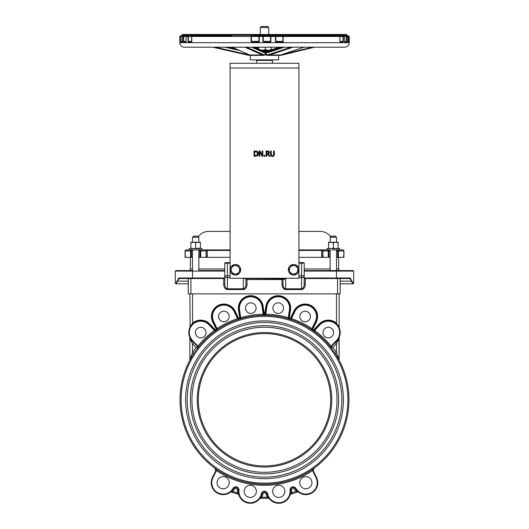 <?xml version="1.0" encoding="UTF-8"?>
<svg xmlns="http://www.w3.org/2000/svg" width="529" height="529" viewBox="0 0 529 529"><rect width="100%" height="100%" fill="white"/><g stroke="black" fill="none" stroke-linecap="round" stroke-linejoin="round"><path stroke-width="0.79" d="M257.087 59.883L256.558 60.412L272.442 60.412L271.913 59.883M256.558 60.412L256.558 63.255M192.483 257.332L192.483 249.919L192.483 257.332L192.483 249.919L192.483 257.332L192.483 249.919L191.425 250.977L191.425 257.332L192.483 257.332L192.483 270.577M198.838 237.21L197.78 236.152L193.541 236.152L192.483 237.21L192.483 242.242L192.483 237.21L198.838 237.21L198.838 242.242M198.838 270.577L224.785 270.577L198.838 270.577L198.838 257.332L230.082 257.332M336.517 242.242L336.517 237.21L336.517 242.242M336.517 270.577L336.517 250.977L337.667 250.977L337.667 249.919A1.058 0.747 90 0 1 338.415 250.977L343.625 250.977A1.058 0.747 -90 0 0 342.871 249.919L336.517 249.919L336.517 250.977M298.918 257.332L330.162 257.332L330.162 270.577M330.162 237.21L336.517 237.21L335.459 236.152L331.22 236.152L330.162 237.21L330.162 242.242M338.639 268.983A1.587 1.587 0 0 0 340.226 270.577A1.587 1.587 0 0 1 338.639 268.983L338.639 257.332L338.639 268.983L336.517 268.983M190.361 257.332L190.361 268.983A1.587 1.587 0 0 1 188.774 270.577M264.95 315.205A0.529 0.529 0 0 1 264.626 315.324L264.619 314.788L265.141 314.867L264.619 315.324A0.529 0.529 0 0 0 264.626 315.324L265.67 314.722L266.94 306.45A11.387 11.387 0 0 1 279.881 296.868A11.387 11.387 0 0 1 289.456 309.815L288.252 318.094L289.237 318.471L289.079 318.974A84.461 84.461 0 0 1 290.011 319.265L291.195 319.013L294.891 311.502A11.387 11.387 0 0 1 310.113 306.258A11.387 11.387 0 0 1 315.357 321.48L311.713 329.018L312.54 329.673L312.242 330.109A84.461 84.461 0 0 1 330.982 347.692L330.81 346.495L330.982 347.692L331.015 346.998L330.982 347.692L332.794 347.434L331.015 346.998L336.933 340.762L335.326 342.461L336.477 343.552L337.482 341.86A1.587 0.43 43.5 0 1 336.933 340.762A11.916 11.916 0 0 0 336.49 323.92A11.916 11.916 0 0 0 319.648 324.363L314.2 330.096L319.648 324.363A11.916 11.916 0 0 1 336.49 323.92A11.916 11.916 0 0 1 336.933 340.762L336.55 340.398L331.101 346.138L331.491 346.502M337.482 341.86L339.129 337.852A1.587 1.587 0 0 1 339.248 337.238A1.587 1.587 0 0 1 339.254 337.231L339.188 337.383M338.765 338.243L338.236 339.129M339.129 337.852L339.129 359.832L338.99 338.342M313.042 330.665A84.461 84.461 0 0 1 330.982 347.692A84.461 84.461 0 0 0 313.042 330.665L313.73 330.592A0.529 0.529 0 0 1 313.512 330.737A0.529 0.529 0 0 0 313.73 330.592L313.042 330.665L313.347 330.228L313.73 330.592L313.042 330.665A84.461 84.461 0 0 1 335.148 353.498L336.477 352.625A86.048 86.048 0 0 0 332.794 347.434L336.477 343.552L336.477 352.625L339.129 359.832A1.587 1.587 0 0 0 339.307 360.566L339.023 360.031M339.307 360.566L339.307 360.566A1.587 1.587 0 0 1 339.129 359.832M336.808 356.129L337.773 357.776A84.461 84.461 0 0 0 335.148 353.498A84.461 84.461 0 0 1 337.773 357.776M338.11 358.371A84.461 84.461 0 0 1 348.961 399.785A84.461 84.461 0 0 0 338.11 358.371L339.254 360.474M314.246 330.777L314.59 330.466A85.519 85.519 0 0 1 331.101 346.138L331.015 346.998A0.529 0.529 0 0 0 330.929 347.13M337.912 325.037L339.129 327.491A0.529 0.529 0 0 0 339.168 327.702L339.109 327.563M338.124 325.831L337.78 325.355M337.826 325.421L338.243 326.016M338.547 326.499L338.791 326.929M339.016 327.365L339.175 327.709A0.529 0.529 0 0 1 339.168 327.702A0.529 0.529 0 0 0 339.175 327.709M190.48 338.679L197.509 346.502L197.899 346.138L192.45 340.398A11.387 11.387 0 0 1 192.873 324.303A11.387 11.387 0 0 1 208.968 324.727L214.41 330.466A85.519 85.519 0 0 0 197.899 346.138L197.985 346.998L196.206 347.434L198.018 347.692L197.985 346.998L198.038 347.659A0.529 0.529 0 0 0 198.13 347.355A0.529 0.529 0 0 1 198.044 347.652L198.263 346.607M190.387 339.473L191.518 341.86A1.587 0.43 136.5 0 0 192.067 340.762L189.746 337.231A1.587 1.587 0 0 0 189.746 337.231L189.752 337.244A1.587 1.587 0 0 1 189.752 337.238A1.587 1.587 0 0 1 189.871 337.852L189.871 359.832A1.587 1.587 0 0 1 189.693 360.566L189.977 360.031A84.461 84.461 0 0 0 306.734 472.933A84.461 84.461 0 0 0 306.734 326.638A84.461 84.461 0 0 0 180.039 399.785A84.461 84.461 0 0 0 306.734 472.933A84.461 84.461 0 0 0 306.734 326.638A84.461 84.461 0 0 0 180.039 399.785A84.461 84.461 0 0 1 189.977 360.031M191.518 341.86L192.523 343.552L193.674 342.461M190.367 358.364L189.871 359.832A1.587 1.587 0 0 1 189.693 360.566A1.587 1.587 0 0 0 189.871 359.832L192.523 352.625L192.523 343.552L196.206 347.434A86.048 86.048 0 0 0 192.523 352.625L193.852 353.498L192.245 356.043A84.461 84.461 0 0 1 193.852 353.498A84.461 84.461 0 0 0 192.245 356.043M193.078 354.695L192.258 356.017M189.898 327.557L189.832 327.702A0.529 0.529 0 0 1 189.825 327.709L190.043 327.253M190.076 327.193L190.903 325.791M191.154 325.441L192.873 323.589A11.916 11.916 0 0 1 209.352 324.363L214.8 330.096L209.352 324.363A11.916 11.916 0 0 0 192.51 323.92A11.916 11.916 0 0 0 192.067 340.762A11.916 11.916 0 0 1 192.51 323.92A11.916 11.916 0 0 1 209.352 324.363A11.916 11.916 0 0 0 192.873 323.589L192.523 323.193L189.871 327.491A0.529 0.529 0 0 1 189.832 327.709L189.858 327.643M197.78 236.152L198.309 236.681A13.238 13.238 0 0 1 208.895 231.385L230.082 231.385M199.896 257.332L199.896 250.977L198.838 249.919L198.838 257.332M208.71 249.919L230.082 249.919L208.71 249.919L207.877 250.448L208.71 249.919L199.988 249.919A1.058 0.747 90 0 1 200.736 250.977L205.94 250.977A1.058 0.747 -90 0 0 205.192 249.919A1.058 1.058 0 0 1 206.25 250.977L207.877 250.448L230.082 250.448M199.896 250.977L199.988 249.919L198.838 249.919M199.988 257.332L199.988 250.977L200.736 250.977L200.736 257.332M206.25 257.332L206.25 250.977A1.058 1.058 0 0 0 205.192 249.919L189.303 249.919L189.303 248.597L202.012 248.597L202.012 249.919M192.483 249.919L186.129 249.919A1.058 1.058 0 0 0 185.071 250.977L185.071 257.332L191.425 257.332M336.517 257.332L343.929 257.332L343.929 250.977L343.929 257.332M185.375 257.332L185.071 250.977A1.058 1.058 0 0 1 186.129 249.919A1.058 0.747 90 0 0 185.375 250.977L190.585 250.977A1.058 0.747 -90 0 1 191.333 249.919L191.425 250.977M190.585 257.332L190.585 250.977L191.333 250.977L191.333 257.332M330.162 250.977L330.162 249.919L329.012 249.919L329.012 250.977L330.162 250.977L330.162 257.332M328.264 257.332L328.264 250.977A1.058 0.747 -90 0 1 329.012 249.919L323.808 249.919A1.058 0.747 90 0 0 323.06 250.977L329.012 250.977L329.012 257.332M298.918 250.448L321.123 250.448L322.75 250.977A1.058 1.058 0 0 1 323.808 249.919L320.29 249.919L321.123 250.448L320.29 249.919L298.918 249.919L320.29 249.919M331.743 249.919L339.697 249.919L339.697 248.597L326.988 248.597L326.988 249.919L323.808 249.919A1.058 1.058 0 0 0 322.75 250.977L322.75 257.332M339.697 249.919L342.871 249.919A1.058 1.058 0 0 1 343.929 250.977A1.058 1.058 0 0 0 342.871 249.919M337.667 257.332L337.667 250.977L338.415 250.977L338.415 257.332M185.6 399.785A78.9 78.9 0 0 1 303.95 331.452A78.9 78.9 0 0 1 303.95 468.119A78.9 78.9 0 0 1 185.6 399.785M337.046 399.785A72.546 72.546 0 0 0 228.224 336.953A72.546 72.546 0 0 0 228.224 462.611A72.546 72.546 0 0 0 337.046 399.785M298.535 492.122L298.548 492.135A1.058 1.058 0 0 1 298.548 492.135A1.058 1.058 0 0 0 297.562 491.97L296.147 491.329L296.941 490.628M290.084 494.965L290.09 494.952A1.058 1.058 0 0 1 290.752 494.284A1.058 1.058 0 0 0 290.09 494.959L290.084 494.965A1.058 1.058 0 0 1 290.09 494.959A1.058 1.058 0 0 0 290.084 494.965M290.957 494.007L291.618 492.869A12.974 12.974 0 0 0 291.644 490.132L290.593 490.231A2.645 2.645 0 0 1 295.526 488.664A11.916 11.916 0 0 0 311.482 493.22A11.916 11.916 0 0 0 316.514 477.403L313.485 471.326L316.514 477.403L316.038 477.641A11.387 11.387 0 0 1 311.231 492.75A11.387 11.387 0 0 1 295.982 488.399L294.607 489.193A12.974 12.974 0 0 0 296.147 491.329L291.618 492.869L290.566 492.744M290.752 494.284L297.562 491.97M269.367 498.728L269.373 498.735A1.058 1.058 0 0 0 268.547 498.331L267.185 497.273L268.13 496.791M268.547 498.331L260.453 498.331A1.058 1.058 0 0 0 259.627 498.735A1.058 1.058 0 0 1 260.453 498.331L261.815 497.273A12.974 12.974 0 0 0 262.946 494.112L261.915 493.888A2.645 2.645 0 0 1 267.085 493.888A2.645 2.645 0 0 0 261.915 493.888A2.645 2.645 0 0 1 267.085 493.888A11.916 11.916 0 0 0 280.562 503.132A11.916 11.916 0 0 0 290.593 490.231A2.645 2.645 0 0 1 295.526 488.664M260.87 496.791L261.815 497.273L267.185 497.273A12.974 12.974 0 0 1 266.054 494.112L267.085 493.888A11.916 11.916 0 0 0 280.562 503.132A11.916 11.916 0 0 0 290.593 490.231L290.064 490.284A11.387 11.387 0 0 1 280.476 502.603A11.387 11.387 0 0 1 267.608 493.775L267.085 493.888M238.434 492.711L238.883 494.866A1.058 1.058 0 0 0 238.883 494.86A1.058 1.058 0 0 1 238.883 494.866L238.883 494.86A1.058 1.058 0 0 0 238.162 494.159L237.382 492.83L238.434 492.711L238.771 494.47M230.274 492.268L230.241 492.294A1.058 1.058 0 0 1 231.16 492.135A1.058 1.058 0 0 0 230.241 492.294L230.234 492.301A1.058 1.058 0 0 0 230.234 492.301L230.26 492.281M231.49 492.023L232.72 491.481A12.974 12.974 0 0 0 234.393 489.193L233.474 488.664A2.645 2.645 0 0 1 238.407 490.231A11.916 11.916 0 0 0 248.438 503.132A11.916 11.916 0 0 0 261.915 493.888A11.916 11.916 0 0 1 248.438 503.132A11.916 11.916 0 0 1 238.407 490.231L237.356 490.132A12.974 12.974 0 0 0 237.382 492.83L232.72 491.481L231.94 490.767M231.16 492.135L238.162 494.159M339.155 327.676L339.168 327.709A0.529 0.529 0 0 1 339.129 327.491L339.129 293.873L339.129 327.491L336.477 323.193A12.445 12.445 0 0 0 319.265 323.999L313.347 330.228A84.99 84.99 0 0 0 312.54 329.673L316.309 321.949A12.445 12.445 0 0 0 310.583 305.306A12.445 12.445 0 0 0 293.939 311.039L290.17 318.762L290.646 318.994L290.011 319.265L290.17 318.762A84.99 84.99 0 0 0 289.237 318.471L290.507 309.968A12.445 12.445 0 0 0 280.039 295.823A12.445 12.445 0 0 0 265.889 306.291L264.619 314.788A84.99 84.99 0 0 0 264.381 314.788L263.111 306.291A12.445 12.445 0 0 0 248.961 295.823A12.445 12.445 0 0 0 238.493 309.968L239.015 309.895L240.292 318.392L239.015 309.895L240.186 317.717L240.708 317.638L239.544 309.815L239.015 309.895A11.916 11.916 0 0 1 249.04 296.346A11.916 11.916 0 0 1 262.589 306.37L263.753 314.193L263.23 314.272L263.33 314.722L264.381 314.788L264.381 315.324L263.859 314.867A0.529 0.529 0 0 0 263.905 315.019A0.529 0.529 0 0 1 263.859 314.867L264.381 315.324L263.753 314.193M216.758 330.109L217.108 328.595L216.632 328.826L213.167 321.711L216.936 329.441A0.529 0.529 0 0 1 216.983 329.607A0.529 0.529 0 0 0 216.936 329.441L216.758 330.109L216.46 329.673L216.936 329.441L216.758 330.109L216.936 329.441M238.982 319.265L237.574 318.61A85.519 85.519 0 0 0 217.108 328.595L213.643 321.48A11.387 11.387 0 0 1 218.887 306.258A11.387 11.387 0 0 1 234.109 311.502L237.574 318.61L238.05 318.379L234.585 311.27L238.354 318.994L238.83 318.762L238.989 319.265L238.354 318.994A0.529 0.529 0 0 0 238.44 319.126A0.529 0.529 0 0 1 238.354 318.994L238.989 319.265L238.354 318.994M215.29 330.618L214.8 330.096L214.41 330.466L214.754 330.777L215.653 330.228L215.958 330.665A0.529 0.529 0 0 1 215.653 330.757A0.529 0.529 0 0 0 215.958 330.665L215.27 330.592A0.529 0.529 0 0 0 215.382 330.685M189.871 293.873L190.123 326.869M190.665 325.758L191.002 325.17M239.544 309.815A11.387 11.387 0 0 1 249.119 296.868A11.387 11.387 0 0 1 262.06 306.45L263.23 314.272A85.519 85.519 0 0 0 240.708 317.638L239.921 318.974L239.763 318.471L240.292 318.392L239.928 318.974L240.748 318.094L239.921 318.974A84.461 84.461 0 0 1 264.381 315.324L263.33 314.722L264.374 315.324A84.461 84.461 0 0 0 239.921 318.974L240.292 318.392A0.529 0.529 0 0 1 240.285 318.564L240.252 318.676M266.94 306.45L266.411 306.37A11.916 11.916 0 0 1 279.96 296.346A11.916 11.916 0 0 1 289.985 309.895A11.916 11.916 0 0 0 279.96 296.346A11.916 11.916 0 0 0 266.411 306.37L265.141 314.867L266.411 306.37L265.889 306.291M290.95 318.379L291.426 318.61A85.519 85.519 0 0 1 311.892 328.595L312.368 328.826L315.833 321.711A11.916 11.916 0 0 0 310.344 305.782A11.916 11.916 0 0 0 294.415 311.27L290.646 318.994A0.529 0.529 0 0 1 290.547 319.132A0.529 0.529 0 0 0 290.646 318.994L290.018 319.265A84.461 84.461 0 0 1 312.242 330.109L312.064 329.441A0.529 0.529 0 0 0 312.017 329.58M336.477 293.873L336.477 323.193L336.127 323.589M313.082 330.691A0.529 0.529 0 0 0 313.347 330.757A0.529 0.529 0 0 1 313.082 330.691L313.71 330.618M265.042 315.112A0.529 0.529 0 0 0 265.141 314.867L264.619 315.324A84.461 84.461 0 0 1 289.079 318.974L288.708 318.392A0.529 0.529 0 0 0 288.715 318.551M319.265 323.999L320.032 324.727L314.59 330.466L314.2 330.096L313.73 330.592M333.587 332.562A5.297 5.297 0 0 0 325.646 327.973A5.297 5.297 0 0 0 325.646 337.152A5.297 5.297 0 0 0 333.587 332.562M197.985 346.998L198.018 347.692L197.985 346.998A0.529 0.529 0 0 1 198.111 347.229A0.529 0.529 0 0 0 197.985 346.998L198.018 347.692L197.509 346.502M214.754 330.777L215.958 330.665M206.006 332.562A5.297 5.297 0 0 0 198.064 327.973A5.297 5.297 0 0 0 198.064 337.152A5.297 5.297 0 0 0 206.006 332.562M238.493 309.968L239.763 318.471A84.99 84.99 0 0 0 238.83 318.762L235.061 311.039L234.585 311.27A11.916 11.916 0 0 0 218.656 305.782A11.916 11.916 0 0 0 213.167 321.711L212.691 321.949L216.46 329.673A84.99 84.99 0 0 0 215.653 330.228L209.735 323.999L208.968 324.727M229.169 316.494A5.297 5.297 0 0 0 221.228 311.905A5.297 5.297 0 0 0 221.228 321.077A5.297 5.297 0 0 0 229.169 316.494M256.096 308.129A5.297 5.297 0 0 0 248.154 303.547A5.297 5.297 0 0 0 248.154 312.718A5.297 5.297 0 0 0 256.096 308.129M265.67 314.722L265.141 314.867M288.708 318.392L289.079 318.974L288.814 317.717L288.292 317.638A85.519 85.519 0 0 0 265.77 314.272L265.247 314.193M288.814 317.717L289.985 309.895L290.507 309.968M283.491 308.129A5.297 5.297 0 0 0 275.549 303.547A5.297 5.297 0 0 0 275.549 312.718A5.297 5.297 0 0 0 283.491 308.129M291.062 319.166L290.011 319.265A84.461 84.461 0 0 1 312.242 330.109L311.713 329.018M290.646 318.994L290.011 319.265A84.461 84.461 0 0 1 312.242 330.109A84.461 84.461 0 0 0 290.011 319.265L290.011 319.265M312.064 329.441L312.368 328.826M310.417 316.494A5.297 5.297 0 0 0 302.476 311.905A5.297 5.297 0 0 0 302.476 321.077A5.297 5.297 0 0 0 310.417 316.494M290.56 319.337L290.084 319.285M198.309 399.785A66.191 66.191 0 0 1 264.5 333.587A66.191 66.191 0 0 1 330.691 399.785A66.191 66.191 0 0 1 264.5 465.976A66.191 66.191 0 0 1 198.309 399.785M331.756 399.785A67.256 67.256 0 0 0 230.875 341.542A67.256 67.256 0 0 0 230.875 458.028A67.256 67.256 0 0 0 331.756 399.785M214.84 468.112L216.308 470.433L215.786 470.387A2.645 2.645 0 0 1 215.515 471.326L212.486 477.403L215.515 471.326L215.991 471.564A3.174 3.174 0 0 0 216.308 470.433L214.708 468.006L215.786 470.387M216.308 470.433A85.519 85.519 0 0 0 312.692 470.433L313.214 470.387L314.292 468.006L312.692 470.433L314.16 468.112M312.692 470.433A3.174 3.174 0 0 0 313.009 471.564L313.485 471.326A2.645 2.645 0 0 1 313.214 470.387M212.486 477.403A11.916 11.916 0 0 0 217.518 493.22A11.916 11.916 0 0 0 233.474 488.664A2.645 2.645 0 0 1 238.407 490.231L238.936 490.284A3.174 3.174 0 0 0 233.018 488.399L233.474 488.664A11.916 11.916 0 0 1 217.518 493.22A11.916 11.916 0 0 1 212.486 477.403L212.962 477.641L215.991 471.564M311.938 482.719A6.09 6.09 0 0 0 302.806 477.442A6.09 6.09 0 0 0 302.806 487.989A6.09 6.09 0 0 0 311.938 482.719M284.82 491.355A6.09 6.09 0 0 0 275.688 486.085A6.09 6.09 0 0 0 275.688 496.632A6.09 6.09 0 0 0 284.82 491.355M256.36 491.355A6.09 6.09 0 0 0 247.222 486.085A6.09 6.09 0 0 0 247.222 496.632A6.09 6.09 0 0 0 256.36 491.355M229.242 482.719A6.09 6.09 0 0 0 220.104 477.442A6.09 6.09 0 0 0 220.104 487.989A6.09 6.09 0 0 0 229.242 482.719M298.918 262.629L303.686 262.629A0.529 0.529 0 0 1 304.215 263.158L304.215 277.989L336.477 277.989L336.477 270.577L304.215 270.577M230.082 262.629L225.314 262.629A0.529 0.529 0 0 0 224.785 263.158L224.785 275.834A2.645 1.871 0 0 0 227.43 277.705L227.43 275.834L224.785 275.834L224.785 284.304L223.727 284.304A5.244 3.71 90 0 0 227.43 289.548L243.32 289.548A5.244 3.71 90 0 0 247.023 284.304L247.023 279.577L283.035 279.577A1.058 1.058 0 0 0 281.977 278.519L281.977 284.304A5.244 3.71 90 0 0 285.68 289.548L301.57 289.548A5.244 3.71 90 0 0 305.273 284.304L305.273 278.519M304.215 284.304L304.215 275.834L301.57 275.834L301.57 288.801C303.177 288.523 304.056 287.029 304.215 284.304L304.215 278.519L304.215 284.304L305.273 284.304M304.215 278.519L349.781 278.519A0.529 0.423 -90 0 0 350.205 277.989L336.477 277.989L336.477 278.519M349.781 278.519L351.673 281.163L352.466 283.815A0.529 0.509 -90 0 0 352.969 283.286L350.205 277.989M352.466 283.815L340.187 283.815L352.466 283.815M352.75 283.174L353.689 283.286L353.16 283.815M188.337 278.519L188.284 293.873L340.187 293.873L340.134 278.519M190.936 293.873L190.936 278.519L179.04 278.525M176.25 283.174L176.554 282.698M176.752 283.676L176.534 283.815A0.529 0.509 -90 0 1 176.031 283.286L175.311 283.286L176.534 283.815L175.84 283.815M176.534 283.815L188.284 283.815L176.534 283.815L177.327 281.163L179.219 278.519A0.529 0.423 -90 0 1 178.795 277.989L176.031 283.286M179.219 278.519L224.785 278.519L224.785 284.304C224.944 287.029 225.823 288.523 227.43 288.801L227.43 289.548M188.284 278.571L188.284 293.873M192.523 270.577L175.84 270.577L175.311 271.106L192.523 271.106L192.523 270.577M192.523 278.519L192.523 277.989L224.785 277.989L224.785 275.834M304.215 271.106L353.689 271.106L353.16 270.577L336.477 270.577M301.57 289.548L301.57 288.801L285.68 288.801L285.68 278.829L283.035 279.577A1.058 1.058 0 0 0 281.977 278.519M285.68 278.829L243.32 278.519L243.32 289.548M247.023 284.304L245.965 284.304L245.965 278.519L247.023 279.577M245.965 284.304C245.806 287.029 244.92 288.523 243.32 288.801L227.43 288.801L227.43 277.705L230.082 277.705M285.68 289.548L285.68 288.801C284.08 288.523 283.194 287.029 283.035 284.304L281.977 284.304M283.035 279.577L283.035 284.304M298.918 277.705L301.57 277.705A2.645 1.871 0 0 0 304.215 275.834M214.708 468.006A84.461 84.461 0 0 0 314.292 468.006L314.292 468.013A84.461 84.461 0 0 1 214.708 468.006L214.714 468.013M340.187 293.873L340.187 278.571M298.918 231.385L320.105 231.385A13.238 13.238 0 0 1 330.691 236.681M273.063 156.339L272.448 156.399L273.863 155.91L274.366 154.296L274.366 150.99L273.665 150.99L273.433 155.361L272.448 155.797L271.463 155.361L271.238 150.99L270.537 150.99L270.537 154.296L271.04 155.91L272.091 156.379M271.238 154.296L271.463 155.361L272.448 155.797L273.433 155.361L273.665 154.309M272.448 155.797L273.433 155.361L272.448 155.797L273.433 155.361L272.448 155.797L271.463 155.361M274.366 154.296L274.346 154.713M274.075 155.645L273.645 156.088M271.311 156.121L270.537 154.296M262.801 156.286L262.801 150.99L262.146 150.99L262.146 155.182L260.01 150.99L259.012 150.99L259.012 156.286L259.666 156.286L259.666 151.717L262.014 156.286L262.801 156.286M257.53 155.559L258.251 153.641L257.954 154.951M255.772 156.273L256.869 156.022M257.954 152.279L258.251 153.641L257.173 151.413L254.072 150.99L254.072 156.286L255.289 156.286M255.315 155.678L254.78 155.678L254.78 151.598L256.71 151.916L257.517 153.635L256.777 155.328L255.315 155.678M256.915 151.268L257.55 151.717M255.282 150.99L256.453 151.102M270.18 156.286L268.296 153.979L269.393 152.431L268.792 151.268L266.08 150.99L266.08 156.286L266.781 156.286L266.781 154.177L267.588 154.177L269.268 156.286L270.18 156.286M267.482 151.598L268.322 151.783L268.659 152.484L268.362 153.317L266.781 153.589L266.781 151.598L268.322 151.783L267.482 151.598M268.362 153.317L267.403 153.589L268.362 153.317L268.322 151.783M267.443 150.99L268.997 151.433M269.393 152.425L269.347 152.861M269.241 153.159L268.296 153.979M264.011 156.286L264.864 156.286L264.864 155.275L264.011 155.275L264.011 156.286M230.082 278.254L230.082 63.255L298.918 63.255L298.918 278.254L230.082 278.254M261.941 50.281L265.293 49.713L268.256 50.281L271.218 49.713L270.815 50.281M271 50.09A10.408 6.95 90 0 1 269.671 50.281L268.659 50.281L268.487 50.844L269.254 50.844A0.562 0.423 -90 0 1 269.671 50.281L268.256 50.281M257.782 47.193L257.782 48.642M271.218 47.193L271.218 49.713M258.582 47.193L258.582 48.992M265.293 47.193L265.293 49.713M298.918 269.777A5.297 5.297 0 0 1 290.976 274.366A5.297 5.297 0 0 1 290.976 265.194A5.297 5.297 0 0 1 298.918 269.777M240.669 269.777A5.297 5.297 0 0 1 232.727 274.366A5.297 5.297 0 0 1 232.727 265.194A5.297 5.297 0 0 1 240.669 269.777M296.974 272.375L295.473 274.306L293.053 273.976A4.239 4.239 0 0 0 297.549 268.177L298.475 270.445L296.974 272.375M290.626 273.645L289.7 271.384A4.239 4.239 0 0 0 293.053 273.976L290.626 273.645M288.781 269.116L290.276 267.185A4.239 4.239 0 0 0 289.7 271.384L288.781 269.116M294.197 265.584L296.624 265.915L297.549 268.177A4.239 4.239 0 0 0 290.276 267.185L291.777 265.254L294.197 265.584M231.709 267.661L232.932 265.545L235.372 265.545A4.239 4.239 0 0 0 231.709 271.899L230.485 269.777L231.709 267.661M237.819 265.545L239.042 267.661A4.239 4.239 0 0 0 235.372 265.545L237.819 265.545M240.265 269.777L239.042 271.899A4.239 4.239 0 0 0 239.042 267.661L240.265 269.777M235.372 274.015L232.932 274.015L231.709 271.899A4.239 4.239 0 0 0 239.042 271.899L237.819 274.015L235.372 274.015M267.674 26.45L261.326 26.45L260.261 27.508L268.739 27.508L267.674 26.45M278.459 55.36L279.398 55.28M304.023 47.193L280.549 54.996A15.493 10.342 90 0 1 278.307 55.36L280.641 54.976A0.562 0.41 71.6 0 0 280.727 54.937M293.086 47.193L269.605 54.996A0.562 0.41 -108.4 0 1 269.109 54.441A14.924 9.965 90 0 1 266.947 54.798A0.562 0.423 -90 0 0 267.37 55.36L268.587 55.36L267.37 55.36A15.493 10.342 -90 0 0 269.605 54.996L280.549 54.996A0.562 0.41 71.6 0 0 280.641 54.976L304.076 47.193M277.487 55.36L268.587 55.36M268.957 51.842A12.207 8.147 90 0 1 267.37 52.073L266.775 52.073L267.37 52.073A0.562 0.423 90 0 0 266.947 52.635A12.769 8.524 -90 0 0 268.792 52.338L284.265 47.193M266.603 52.093A0.562 0.423 90 0 0 266.292 52.635L265.816 52.635L266.775 52.073M266.775 55.36L265.816 54.798L266.292 54.798A0.562 0.423 90 0 0 266.603 55.347M251.949 55.36L263.25 55.36M250.376 55.36L250.376 59.883L278.624 59.883L278.624 55.36M251.282 54.798L250.501 55.36L251.063 55.36M263.27 52.073L264.487 52.073L265.148 52.635L265.148 54.798L264.196 55.36A0.562 0.489 -90 0 0 264.685 54.798A14.924 7.492 -90 0 1 263.065 54.441L246.646 47.193M269.254 51.974L269.102 51.412L262.589 51.412L262.549 51.974M263.045 51.412L263.045 50.844L268.487 50.844L268.487 51.412M264.487 52.073L264.196 52.073A0.562 0.489 90 0 1 264.685 52.635L265.148 52.635M209.391 47.193L190.506 47.193M179.774 42.677C180.039 45.421 181.546 46.929 184.29 47.193L344.71 47.193C347.454 46.929 348.961 45.421 349.226 42.677L179.774 42.677L179.774 36.461L181.011 36.461L181.335 35.899L180.336 35.899L185.58 35.899A0.562 0.536 90 0 0 186.115 35.337L182.029 35.337L181.467 35.899L183.966 35.899A0.562 0.542 90 0 0 183.431 36.461L183.966 35.899L183.008 35.899A0.562 0.562 0 0 0 182.445 36.461L182.459 41.407L181.011 41.407L181.011 36.461L182.445 36.461M270.822 35.899A0.562 0.35 90 0 0 270.471 36.461L270.861 36.461L270.822 35.899L277.103 35.899L275.397 35.899L275.827 36.461A0.562 0.43 -90 0 0 275.397 35.899L262.873 35.899L264.652 35.899L264.652 35.337L257.927 35.337L257.887 35.899L260.261 35.899M268.983 35.899L268.95 35.337L264.652 35.337M281.249 42.538L281.137 41.97L277.48 41.97L277.573 42.538L281.249 42.538L283.108 41.956L283.2 35.899L282.922 36.461L339.876 36.461L339.876 41.407L339.942 36.461A0.562 0.562 0 0 0 339.373 35.899A0.562 0.503 90 0 1 339.876 36.461L339.909 36.461A0.562 0.536 90 0 0 339.373 35.899L277.103 35.899L277.017 35.337L268.95 35.337M291.816 35.899L281.124 35.899L281.011 35.337L277.017 35.337M347.011 35.899A0.562 0.562 90 0 1 346.449 35.337L347.533 35.899L339.049 35.899A0.562 0.509 90 0 1 338.54 35.337L281.011 35.337M348.664 42.532L348.882 36.461A0.562 0.562 -90 0 0 348.32 35.899A0.562 0.384 90 0 1 348.71 36.461L349.226 36.461L348.664 35.899L346.27 35.899L346.581 41.407L344.558 41.407L344.591 36.461A0.562 0.562 0 0 0 344.029 35.899L341.172 35.899A0.562 0.522 90 0 1 340.65 35.337L338.54 35.337M342.792 35.899L343.314 36.461A0.562 0.522 -90 0 0 342.792 35.899L343.519 35.899A0.562 0.536 90 0 1 342.977 35.337L340.65 35.337M344.207 35.926L344.743 35.899A0.562 0.549 90 0 1 344.194 35.337L342.977 35.337M346.488 35.919L346.449 35.899A0.562 0.555 90 0 1 345.893 35.337L344.194 35.337M346.449 35.337L345.893 35.337L346.449 35.337M317.34 35.899L322.313 35.899M182.889 35.912L182.697 35.899A0.562 0.555 90 0 0 183.252 35.337L184.284 35.337A0.562 0.549 90 0 1 183.735 35.899L187.028 35.899A0.562 0.529 90 0 0 187.557 35.337L190.843 35.337A0.562 0.503 90 0 1 190.341 35.899L192.265 35.899A0.562 0.489 90 0 0 192.754 35.337L190.843 35.337M203.235 35.899L192.265 35.899M187.028 35.899L186.638 35.899A0.562 0.529 -90 0 0 186.109 36.461L186.115 36.461A0.562 0.522 -90 0 1 186.638 35.899A0.562 0.562 0 0 0 186.069 36.461L186.115 41.407L183.689 41.407L183.689 36.461L186.069 36.461M266.16 35.899L262.873 35.899L263.25 36.461A0.562 0.377 -90 0 0 262.873 35.899L252.756 35.899L252.836 35.337L192.754 35.337M257.927 35.337L252.836 35.337M182.697 35.899L181.335 35.899A0.562 0.555 90 0 0 180.773 36.461L180.773 41.407L181.077 42.538L182.022 42.538A0.562 0.549 -90 0 1 182.36 42.016M344.591 36.461L346.819 36.461A0.562 0.549 -90 0 0 346.27 35.899L344.743 35.899M231.563 35.899L192.232 35.899A0.562 0.555 -90 0 0 191.677 36.461L191.749 36.461A0.562 0.483 -90 0 1 192.232 35.899A0.562 0.562 0 0 0 191.67 36.461L191.677 41.407L191.181 41.97L189.428 41.97L188.278 41.407L188.496 35.899A0.562 0.509 90 0 0 187.987 36.461L191.67 36.461L191.67 41.407L191.181 41.97L191.749 41.407L191.749 36.461L251.427 36.461A0.562 0.337 -90 0 0 251.083 35.899L250.997 41.407L252.802 42.538L257.458 42.538L257.511 41.97L252.882 41.97L252.802 42.538M203.5 34.484L182.598 34.484L182.029 35.053L346.971 35.053L346.402 34.484L203.5 34.484M184.965 34.484L185.705 34.484M275.92 35.899L277.699 35.899M261.167 35.899L261.194 36.461M272.785 35.899L272.719 36.461M289.899 35.899L275.397 35.899M259.322 35.899A0.562 0.43 90 0 0 258.893 36.461L259.322 35.899L257.887 35.899M277.48 41.97L275.827 41.407L275.827 36.461L282.922 36.461L282.922 41.407L281.137 41.97L277.778 41.97M270.63 41.97L264.89 41.97L264.89 42.538L268.838 42.538L268.811 41.97L270.861 41.407L270.861 36.461L275.47 36.461L275.47 41.407L275.702 41.97L277.573 42.538M259.071 41.97L254.079 41.97M253.603 47.193L261.28 50.586A10.977 5.508 90 0 0 262.47 50.844L263.045 50.844L262.748 50.281L261.987 50.281A10.408 5.224 -90 0 1 261.128 50.143M268.659 50.281L262.748 50.281M180.773 41.407L182.373 41.97L181.632 41.97A0.562 0.555 90 0 0 181.077 42.538M182.022 42.538L182.459 41.407L182.459 36.461A0.562 0.549 -90 0 1 183.008 35.899M184.575 41.97A0.562 0.536 90 0 0 184.039 42.538L185.368 42.538A0.562 0.529 -90 0 1 185.891 41.97L183.431 41.407L184.039 42.538M185.368 42.538L186.115 41.407L186.115 36.461L187.987 36.461L188.086 41.956L188.919 42.538L190.685 42.538A0.562 0.489 -90 0 1 191.181 41.97L191.749 41.407M189.428 41.97A0.562 0.503 90 0 0 188.919 42.538M190.685 42.532L191.637 41.956M252.882 41.97L251.427 41.407L251.427 36.461L258.893 36.461L258.893 41.407L257.511 41.97M257.458 42.538L259.283 41.407L259.283 36.461L262.867 36.461L262.867 41.407L264.89 42.538M264.89 41.97L263.25 41.407L263.25 36.461L270.471 36.461L270.471 41.407L262.867 41.407M268.838 42.538L270.861 41.407M339.942 36.461L343.004 36.461L343.004 41.407L339.942 41.407L340.187 41.97A0.562 0.509 90 0 1 340.696 42.538L342.627 42.538A0.562 0.522 -90 0 0 342.104 41.97L340.187 41.97L339.909 41.407L339.909 36.461M339.876 41.407L340.696 42.538M342.627 42.538L343.314 41.407L342.104 41.97M348.664 42.538A0.562 0.562 -90 0 0 348.108 41.97L348.155 42.538L348.664 42.538M348.882 41.407L347.791 41.407L347.791 36.461L348.71 36.461L348.71 41.407L348.108 41.97M344.71 41.976A0.562 0.536 90 0 1 345.199 42.538L346.316 42.538A0.562 0.542 -90 0 0 345.768 41.97L344.71 41.97M344.029 35.899A0.562 0.536 90 0 1 344.558 36.461L344.558 41.407L345.199 42.538M347.804 36.461A0.562 0.562 0 0 0 347.236 35.899A0.562 0.555 90 0 1 347.791 36.461L347.837 41.97M347.87 42.042A0.562 0.555 90 0 1 348.155 42.538M346.316 42.538L346.819 41.407L344.637 41.97M185.58 35.899L183.966 35.899M185.805 34.484L186.314 34.484M190.89 248.597L190.89 248.174L193.277 248.597L200.425 248.174L200.425 248.597M200.425 242.242L200.425 242.666L198.044 242.242L200.425 242.242M195.657 242.666L193.277 242.242L198.044 242.242L195.657 242.666L195.657 248.174M190.89 242.666L190.89 242.242L193.277 242.242L190.89 242.666L190.89 248.174M200.425 242.666L200.425 248.174M328.575 248.597L328.575 248.174L330.956 248.597L333.343 248.174L335.723 248.597L338.11 248.174L338.11 248.597L338.229 248.174L338.104 248.597M338.11 248.213L338.11 242.249L338.11 242.666L335.723 242.242L338.11 242.242L338.11 242.626M333.343 242.666L330.956 242.242L335.723 242.242L333.343 242.666L333.343 248.174M328.575 242.666L328.575 242.242L330.956 242.242L328.575 242.666L328.575 248.174M338.11 242.666L338.11 248.174M330.162 268.983L304.215 268.983M224.785 268.983L198.838 268.983M192.483 268.983L190.361 268.983M205.94 257.332L206.25 250.977M207.308 257.332L207.308 250.977M322.75 250.977L323.06 257.332M343.625 257.332L343.929 250.977M321.692 250.977L321.692 257.332M187.187 399.785A77.313 77.313 0 0 1 303.157 332.827A77.313 77.313 0 0 1 303.157 466.737A77.313 77.313 0 0 1 187.187 399.785M338.639 399.785A74.139 74.139 0 0 0 227.43 335.578A74.139 74.139 0 0 0 227.43 463.986A74.139 74.139 0 0 0 338.639 399.785M291.644 490.132A1.587 1.587 0 0 1 294.607 489.193M262.946 494.112A1.587 1.587 0 0 1 266.054 494.112M234.393 489.193A1.587 1.587 0 0 1 237.356 490.132M209.735 323.999A12.445 12.445 0 0 0 192.523 323.193L192.523 293.873M235.061 311.039A12.445 12.445 0 0 0 218.417 305.306A12.445 12.445 0 0 0 212.691 321.949M263.111 306.291L262.06 306.45M316.309 321.949L315.357 321.48M293.939 311.039L294.891 311.502M234.109 311.502L234.585 311.27A11.916 11.916 0 0 0 218.656 305.782A11.916 11.916 0 0 0 213.167 321.711L213.643 321.48M264.619 315.324A84.461 84.461 0 0 1 289.079 318.974L289.079 318.974M320.032 324.727A11.387 11.387 0 0 1 336.127 324.303A11.387 11.387 0 0 1 336.55 340.398M192.45 340.398L192.067 340.762M289.456 309.815L289.985 309.895M313.009 471.564L316.038 477.641M295.982 488.399A3.174 3.174 0 0 0 290.064 490.284M267.608 493.775A3.174 3.174 0 0 0 261.392 493.775L261.915 493.888M261.392 493.775A11.387 11.387 0 0 1 248.524 502.603A11.387 11.387 0 0 1 238.936 490.284M233.018 488.399A11.387 11.387 0 0 1 217.769 492.75A11.387 11.387 0 0 1 212.962 477.641M303.686 262.629A0.529 0.529 0 0 1 304.215 263.158L301.57 263.158L301.57 275.834L298.918 275.834M301.57 262.629L301.57 263.158L298.918 263.158M227.43 262.629L227.43 263.158L230.082 263.158M224.785 263.158L227.43 263.158L227.43 275.834L230.082 275.834M340.187 281.163L352.155 281.163M188.284 281.163L176.845 281.163M224.785 271.106L192.523 271.106L192.523 277.989L178.795 277.989M223.727 278.519L223.727 284.304M181.097 399.785A83.403 83.403 0 0 1 306.205 327.557A83.403 83.403 0 0 1 306.205 472.013A83.403 83.403 0 0 1 181.097 399.785M337.535 278.519L337.535 293.873M298.918 68.023L230.082 68.023M282.387 54.983L314.524 47.193L282.367 54.99L279.279 55.36A15.493 14.171 90 0 0 282.347 54.996L282.46 54.441A14.924 13.655 -90 0 1 281.871 54.573M312.361 47.193L282.46 54.441M282.949 47.193L269.135 51.782A0.562 0.41 71.6 0 0 268.792 52.338M266.947 54.798L266.292 54.798L266.292 52.635L266.947 52.635M290.924 47.193L269.109 54.441M265.816 52.635L265.816 54.798M256.4 48.027L256.016 47.193M255.19 47.193L255.362 47.57M263.475 51.974L268.375 51.974M270.147 51.432A11.638 7.77 90 0 1 269.327 51.505M269.254 50.844A10.977 7.327 -90 0 0 270.835 50.586L281.038 47.193M233.54 47.848L230.657 47.193M227.986 47.193L236.357 49.091M225.017 47.193L239.492 50.48M236.675 49.237L227.688 47.193M250.429 55.228L250.501 55.36A15.493 15.149 -90 0 1 247.228 54.996L212.823 47.193L247.215 54.99L247.228 54.441L215.263 47.193M249.159 54.745A14.924 14.594 90 0 1 247.228 54.441M244.848 47.193L262.516 54.996A0.562 0.476 -66.2 0 0 263.065 54.441M232.145 47.193L249.814 54.996A0.562 0.476 113.8 0 1 249.648 54.963L251.493 55.36A15.493 7.776 -90 0 1 249.814 54.996L262.516 54.996A15.493 7.776 90 0 0 264.196 55.36M265.148 54.798L264.685 54.798M232.059 47.193L249.648 54.963A0.562 0.476 113.8 0 1 249.509 54.857M262.873 51.782A0.562 0.476 113.8 0 1 263.297 52.338A12.769 6.408 90 0 0 264.685 52.635M252.564 47.193L264.196 52.073A12.207 6.13 -90 0 1 263.151 51.895M251.659 47.193L263.297 52.338M292.021 35.337L298.634 35.337M260.857 50.03A0.562 0.476 113.8 0 1 261.022 50.07L261.987 50.281A0.562 0.489 90 0 1 262.47 50.844M270.835 50.586A0.562 0.41 -108.4 0 1 271.179 50.03L279.715 47.193M254.515 47.193L261.022 50.07A0.562 0.476 113.8 0 1 261.28 50.586M256.334 47.193L256.796 48.205M257.782 48.549L257.16 47.193M187.987 41.407L191.67 41.407L191.392 41.943M250.997 41.407L259.283 41.407M275.47 41.407L283.326 41.407M346.819 41.407L346.819 36.461L347.791 36.461M343.314 41.407L343.314 36.461L344.558 36.461M186.109 36.461L186.109 41.407M182.459 36.461L183.431 36.461L183.431 41.407M272.442 63.255L272.442 60.412M331.015 346.998L330.982 347.692L331.015 346.998M193.541 236.152L192.483 237.21M264.652 315.317L265.141 314.9M290.044 319.278L290.633 319.02L290.044 319.278M175.311 283.286L175.311 271.106M353.689 283.286L353.689 271.106M268.739 34.484L268.739 27.508M260.261 34.484L260.261 27.508M267.37 52.073L282.896 47.193M250.501 55.36L247.222 54.996M279.669 47.193L269.671 50.281M182.571 41.97L182.445 41.407M179.774 36.461L180.336 35.899M185.891 41.97L186.069 41.407M344.663 41.97L344.591 41.407M347.804 41.407L347.903 42.122L347.599 41.97M191.782 41.407L191.379 41.95M349.226 42.677L349.226 36.461"/></g></svg>
